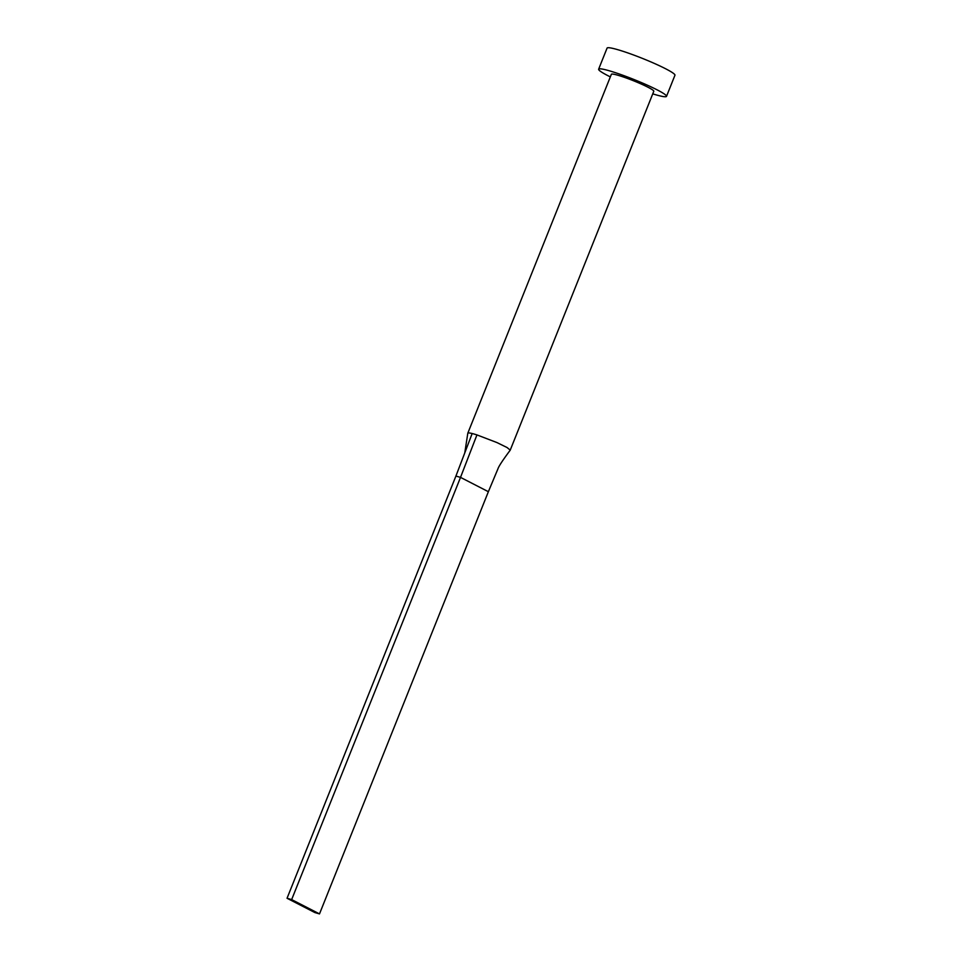 <?xml version="1.0" encoding="UTF-8"?>
<svg xmlns="http://www.w3.org/2000/svg" width="962" height="962" viewBox="0 0 962 962"><rect width="100%" height="100%" fill="white"/><g stroke="black" fill="none" stroke-linecap="round" stroke-linejoin="round"><path stroke-width="1.44" d="M497.967 468.747L497.955 468.795C498.785 466.233 502.873 460.04 510.209 450.192L653.787 91.27A22.847 2.225 -158.2 0 0 641.305 84.055A22.847 2.225 -158.2 0 0 617.917 75.252A22.847 2.225 -158.2 0 0 611.363 74.302L467.821 433.177A22.847 2.225 -158.2 0 0 467.809 433.237L464.766 452.898L472.162 433.525A22.847 2.225 -158.2 0 0 467.821 433.177M510.245 450.144L507.07 447.534L496.981 442.58L476.948 434.908A22.847 2.225 -158.2 0 0 474.374 434.127A22.847 2.225 -158.2 0 0 472.162 433.525M652.753 93.855A36.556 3.571 -158.2 0 0 656.024 94.841A36.556 3.571 -158.2 0 0 666.51 96.356A36.556 3.571 -158.2 0 0 646.536 84.812A36.556 3.571 -158.2 0 0 609.114 70.731A36.556 3.571 -158.2 0 0 598.629 69.216A36.556 3.571 -158.2 0 0 610.329 76.888M666.51 96.356L674.951 75.252A36.556 3.571 -158.2 0 0 654.978 63.696A36.556 3.571 -158.2 0 0 617.568 49.627A36.556 3.571 -158.2 0 0 607.07 48.1L598.629 69.216M476.948 434.908L460.521 477.38L455.916 476.058L464.766 452.898M497.955 468.795L488.371 491.702L460.521 477.38L291.654 899.59L287.049 898.267L455.916 476.058M287.049 898.267L314.899 912.577L319.504 913.9L291.654 899.59M319.504 913.9L488.371 491.702"/></g></svg>
